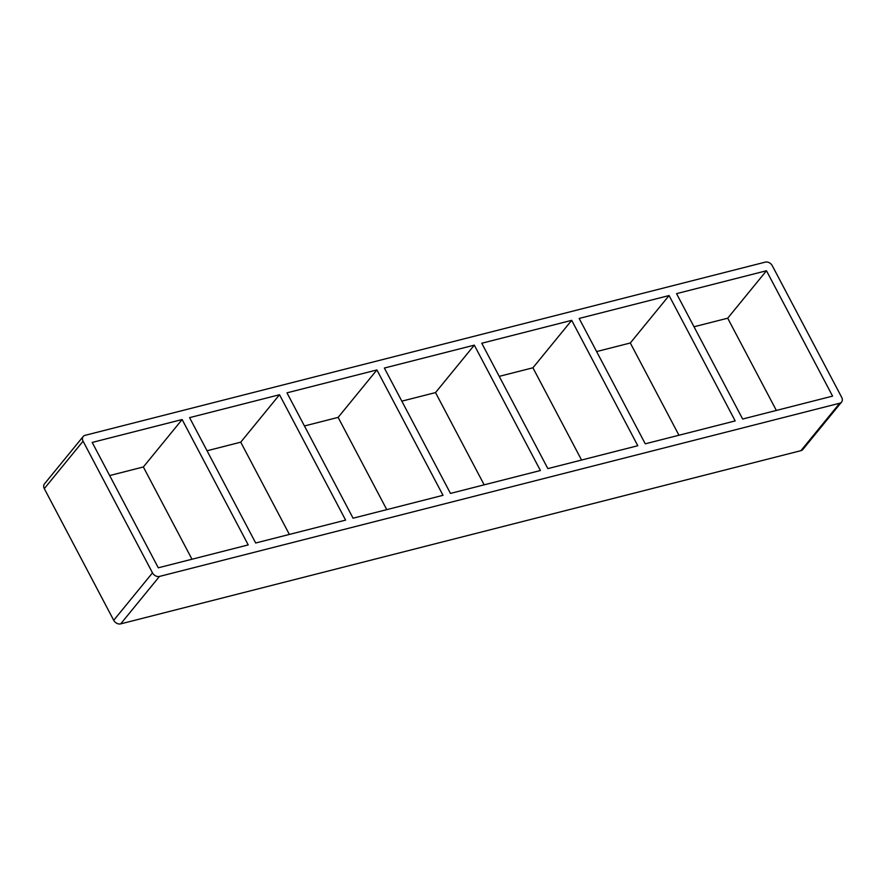 <?xml version="1.0" encoding="UTF-8"?>
<svg xmlns="http://www.w3.org/2000/svg" width="886" height="886" viewBox="0 0 886 886"><rect width="100%" height="100%" fill="white"/><g stroke="black" fill="none" stroke-linecap="round" stroke-linejoin="round"><path stroke-width="1.33" d="M669.085 295.547L735.192 420.916L645.263 443.82L579.156 318.439L669.085 295.547L630.311 342.993L678.953 435.236M766.479 270.751L832.574 396.12L742.645 419.023L676.55 293.643L766.479 270.751L727.705 318.196L694.015 326.768M571.692 320.344L637.798 445.724L547.869 468.616L481.762 343.247L571.692 320.344L532.918 367.79L581.559 460.033M474.298 345.141L540.405 470.521L450.476 493.413L384.369 368.044L474.298 345.141L435.524 392.587L484.166 484.841M376.904 369.938L443.011 495.318L353.082 518.21L286.975 392.841L376.904 369.938L338.131 417.384L386.772 509.638M279.511 394.735L345.618 520.115L255.689 543.007L189.582 417.638L279.511 394.735L240.737 442.18L289.379 534.435M240.737 442.18L207.047 450.764M338.131 417.384L304.441 425.967M435.524 392.587L401.834 401.159M532.918 367.79L499.228 376.362M630.311 342.993L596.621 351.565M182.128 419.532L248.224 544.912L158.295 567.804L92.199 442.435L182.128 419.532L143.355 466.977L191.985 559.232M143.355 466.977L109.654 475.56M776.346 410.44L727.705 318.196M841.578 402.067L802.805 449.512A5.626 4.253 -140.7 0 1 800.933 450.664L120.684 623.877A5.626 4.253 -140.7 0 1 113.718 620.3L44.3 488.629A5.626 4.253 -140.7 0 1 44.422 483.933L83.195 436.488A5.626 4.253 39.3 0 0 83.074 441.195L152.492 572.854A5.626 4.253 39.3 0 0 159.458 576.432L839.707 403.219A5.626 4.253 39.3 0 0 841.578 402.067A5.626 4.253 39.3 0 0 841.7 397.371L772.282 265.7A5.626 4.253 39.3 0 0 765.316 262.123L85.067 435.336A5.626 4.253 39.3 0 0 83.195 436.488M800.933 450.664L839.707 403.219M120.684 623.877L159.458 576.432M113.718 620.3L152.492 572.854M44.3 488.629L83.074 441.195"/></g></svg>
